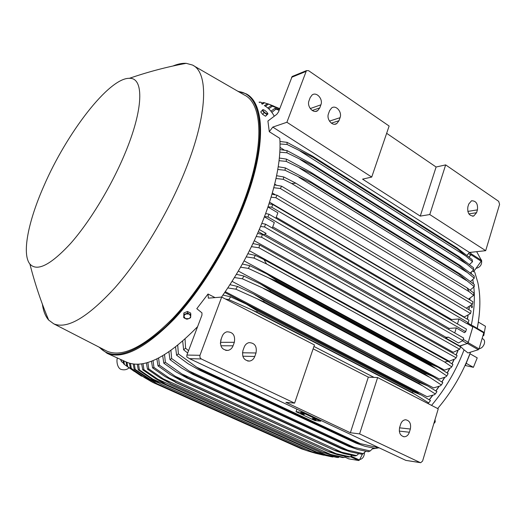<?xml version="1.0" encoding="UTF-8"?>
<svg xmlns="http://www.w3.org/2000/svg" width="526" height="526" viewBox="0 0 526 526"><rect width="100%" height="100%" fill="white"/><g stroke="black" fill="none" stroke-linecap="round" stroke-linejoin="round"><path stroke-width="0.79" d="M429.308 399.826L432.642 395.532M435.962 390.996L439.019 386.551M441.932 382.047L444.687 377.536M447.284 373.019L449.717 368.529M452.051 363.926L454.135 359.547M456.147 355.043L457.995 350.612M459.645 346.358L459.796 345.95L467.436 343.491L478.325 349.724L479.055 348.916L483.762 332.873L483.565 332.097L472.841 325.811M472.052 325.489L472.769 325.758L472.959 326.541L468.166 342.669L467.436 343.491M467.417 319.256L468.114 315.488M468.988 309.761L469.33 306.914M469.928 299.951L470.001 298.459M469.172 257.082L470.901 254.689L481.191 261.231L481.375 260.304L476.668 251.665M470.349 252.362L471.092 253.749L470.901 254.689M470.323 252.368L470.948 253.519L469.416 252.546M469.133 257.05L470.658 254.926L470.948 253.519M469.83 298.544L469.764 299.853M469.159 307.013L468.837 309.669M467.936 315.587L467.272 319.17M459.514 346.286L467.18 343.491L468.272 342.262L472.821 326.948L472.539 325.778L467.884 323.056M457.784 350.73L456.016 354.971M453.912 359.672L451.926 363.841M449.48 368.654L447.159 372.934M444.444 377.655L441.807 381.968M438.769 386.656L435.83 390.917M432.385 395.624L429.177 399.74M138.516 364.143L139.39 369.857L152.764 379.029L320.426 454.234L311.714 451.709L319.17 454.03L331.525 456.785L333.241 456.746M152.764 379.029L161.219 384.315L151.712 378.957L138.272 369.798L137.266 364.183M139.39 369.857L138.272 369.798M320.426 454.234L332.905 457.009M264.677 234.234L446.028 337.298L448.343 337.173L458.488 342.952L462.841 340.539L264.571 226.976L265.485 224.148L463.669 338.073L462.841 340.539M448.343 337.173L445.746 338.054L446.028 337.298M459.639 345.937L445.746 338.054M261.83 223.445L265.485 224.148M448.731 329.486L449.079 328.388L456.266 327.922L454.747 332.945M272.744 226.87L449.079 328.388M272.304 228.067L274.309 222.583L264.414 216.857M456.266 327.922L464.471 332.675L465.701 331.676L267.964 216.968L264.525 216.554M267.964 216.968L268.99 214.194L466.457 329.158L465.701 331.676M265.637 213.576L268.99 214.194M451.393 320.387L451.617 319.532L458.961 318.98L457.469 323.931M276.235 217.31L451.617 319.532M275.9 218.224L277.879 212.82L267.964 207.007M458.961 318.98L467.049 323.72L468.272 322.681L271.718 207.211L268.043 206.784M271.718 207.211L272.83 204.535L468.936 320.15L468.272 322.681M269.029 203.845L272.83 204.535M264.571 226.976L260.587 226.469M259.292 229.54L266.143 233.439L263.756 234.734L258.371 231.677M276.65 175.5L277.117 175.789M274.717 184.126L276.512 185.211M272.35 193.029L275.446 194.876M269.568 202.188L464.248 317.007L470.54 313.535L275.834 197.71L277.018 195.185L471.099 311.024L470.54 313.535M469.521 264.479L472.545 261.718L472.131 259.601L456.916 247.785L457.061 248.64L312.878 157.162L287.097 144.486L280.029 143.979M472.545 261.718L457.061 248.64M279.97 141.487L287.045 142.349L312.464 156.058L456.916 247.785M312.845 156.301L312.878 157.162M287.045 142.349L287.097 144.486M465.471 255.781L300.063 151.047M472.907 301.753L472.473 304.206L280.365 188.512L281.614 186.184L472.907 301.753M466.312 308.164L472.473 304.206M468.548 299.116L473.617 295.369L473.86 293.041L467.022 287.84L469.054 291.634L291.687 183.515L295.914 183.226L467.022 287.84M473.67 295.277L469.054 291.634M291.687 183.515L283.284 179.327L276.019 178.492M276.604 175.717L283.77 176.953L283.284 179.327M283.77 176.953L295.914 183.226M470.093 290.122L474.228 286.677L474.281 284.461L460.658 274.368L458.422 273.139L458.389 273.763L311.28 182.91L284.993 170.24L277.781 169.471M474.228 286.677L458.389 273.763M278.221 166.755L285.362 167.912L308.197 180.129L458.422 273.139M311.372 182.266L311.28 182.91M285.362 167.912L284.993 170.24M466.371 280.496L298.906 177.295M470.487 281.469L474.248 278.208L474.163 276.019L460.112 265.433L458.501 264.506L458.514 265.222L312.339 174.08L286.223 161.383L279.056 160.693M474.248 278.208L458.514 265.222M279.345 158.05L286.46 159.115L310.097 171.811L458.501 264.506M312.405 173.337L312.339 174.08M286.46 159.115L286.223 161.383M466.674 272.12L299.774 168.261M470.31 272.922L473.702 269.877L473.466 267.727L458.948 256.616M473.702 269.877L458.087 256.846L458.014 256.05L458.961 256.629M458.087 256.846L312.885 165.48L286.94 152.79L279.819 152.185M279.944 149.614L287.038 150.587L311.524 163.777L458.014 256.05M312.904 164.671L312.885 165.48M287.038 150.587L286.94 152.79M466.391 263.881L300.168 159.503M280.016 147.379L284.461 150.173M274.519 184.902L281.614 186.184M280.365 188.512L273.803 187.729M271.995 194.285L277.018 195.185M275.834 197.71L271.14 197.165M386.649 133.308L436.107 167.012L445.66 164.894L498.687 201.346L499.588 204.351L485.695 250.672L469.501 252.46L466.957 255.274M445.66 164.894L429.768 214.549L420.267 216.107L362.572 179.142L371.724 177.058L389.128 126.036L308.565 70.662L306.441 70.629L292.147 76.487L278.51 111.913L276.814 114.3L267.918 121.013L269.273 131.684L279.812 138.358C281.14 158.582 276.36 183.817 265.459 214.056C254.485 243.38 239.843 271.061 221.518 297.091M485.695 250.672L429.768 214.549M468.745 204.042L471.506 200.787C476.083 200.754 478.055 203.779 477.43 209.874L476.563 212.708L473.709 216.022C469.166 215.989 467.219 212.945 467.864 206.889L468.745 204.042M436.107 167.012L420.267 216.107M293.574 75.908L292.147 76.487M371.724 177.058L286.894 122.262L306.441 70.629M328.487 113.708L329.585 110.67L331.656 107.922C336.009 104.667 342.354 112.097 340.052 117.692L338.974 120.717L336.785 123.571C332.439 126.667 326.186 119.277 328.487 113.708M309.032 100.703L310.162 97.632L312.082 95.009C316.507 91.432 323.306 99.072 320.886 104.832L319.775 107.883L317.724 110.618C313.305 114.03 306.605 106.436 309.032 100.703M286.894 122.262L272.797 127.088L269.273 131.684M469.501 252.46L272.797 127.088M477.279 328.408L478.377 322.083L485.452 326.271L483.769 335.568L482.927 335.719M478.068 324.062L477.878 324.785M477.2 328.362C480.534 311.26 480.738 295.98 477.825 282.528L474.728 272.106L473.86 271.344M483.085 335.167L483.769 335.568M437.652 408.544C451.795 391.89 462.729 373.125 470.448 352.249M372.395 448.895L379.095 447.804M466.181 363.295L470.034 353.794L477.227 357.871L473.407 367.326L465.352 365.517L466.181 363.295L473.407 367.326M472.789 271.008L473.545 271.778L481.191 261.231M480.935 259.496L481.579 260.225C482.118 264.571 480.264 267.28 476.017 268.372M471.322 325.061C474.143 311.431 474.991 298.814 473.854 287.222M473.453 283.797L472.828 279.858M471.5 273.855L471.105 272.415M431.544 405.388C445.404 388.892 456.246 370.376 464.063 349.829L467.982 352.953L478.325 349.724M482.125 338.442L483.144 339.033C484.505 339.908 484.9 341.473 484.341 343.721C483.256 346.667 481.514 348.337 479.107 348.725M433.792 423.686L435.239 421.72L435.009 419.63M348.764 458.856L358.765 460.52L359.462 460L362.592 453.846M364.479 452.531C364.255 456.594 362.657 458.942 359.672 459.579M471.802 305.067L472.433 306.822L471.96 307.736L470.678 306.066M471.737 305.133L472.032 305.639M464.063 349.829L459.796 345.95M141.533 376.182L126.819 366.181L126.049 361.901L126.871 362.269C143.946 369.232 167.518 357.358 197.598 326.659M215.049 297.611L208.026 294.008L196.796 308.683L201.951 312.865L201.945 315.133L186.901 355.05L186.815 356.924L189.445 358.64L405.868 460.395L420.471 462.676M261.553 237.239L262.336 234.405L460.572 346.884L459.671 349.257L261.553 237.239L256.228 236.509M257.602 233.439L262.336 234.405M258.983 247.785L259.607 244.984L457.101 355.576L456.134 357.812L258.983 247.785L251.441 246.648M252.947 243.545L259.607 244.984M247.871 253.736L255.314 255.399L253.94 258.062L246.227 256.885M255.314 255.399L263.953 259.561L448.067 361.29L444.615 362.006L266.577 263.96L253.94 258.062M266.577 263.96L263.953 259.561M448.067 361.29L452.925 364.511L451.735 366.865L444.615 362.006M242.355 264.006L249.85 265.702L248.357 268.392L240.566 267.188M249.85 265.702L266.715 273.888L276.38 280.18L275.966 280.923L268.668 277.879L248.357 268.392M238.324 271.061L439.394 379.042L445.746 376.912L446.811 375.939L430.36 364.827L430.735 364.156L276.38 280.18M430.36 364.827L275.966 280.923M434.923 368.134L268.668 277.879M430.735 364.156L438.224 367.299L448.139 373.585L446.811 375.939M236.384 274.322L243.932 276.065L242.315 278.767L234.432 277.544M243.932 276.065L260.37 283.922L270.522 290.418L270.002 291.286L242.315 278.767M232.065 281.344L433.575 387.905L440.275 385.887L441.353 384.986L424.87 374.144L425.35 373.368L270.522 290.418M424.87 374.144L270.002 291.286M428.894 376.945L263.611 288.583M425.35 373.368L433.227 376.642L442.826 382.632L441.353 384.986M229.934 284.678L237.548 286.453L235.799 289.175L227.804 287.932M237.548 286.453L253.591 294.014L264.19 300.668L263.552 301.654L235.799 289.175M225.279 291.687L427.073 396.709L434.259 394.783L435.324 393.981L418.827 383.415L419.426 382.533L264.19 300.668M418.827 383.415L263.552 301.654M422.26 385.696L258.174 299.347M419.426 382.533L427.658 385.92L436.961 391.633L435.324 393.981M222.965 295.04L230.664 296.848L228.757 299.59L225.43 299.018M230.664 296.848L246.352 304.133L257.352 310.925L256.603 311.997L228.757 299.59M427.848 403.481L428.683 402.909L412.206 392.6L412.923 391.646L257.352 310.925M412.206 392.6L256.603 311.997M412.923 391.646L421.477 395.118L430.492 400.569L428.683 402.909M414.968 394.349L252.335 310.143M224.74 292.476L418.177 393.027L418.302 393.468M244.097 260.857L444.582 370.14L450.716 367.884L451.735 366.865M249.409 250.738L449.197 361.224L455.187 358.824L456.134 357.812M254.282 240.73L453.254 352.308L459.671 349.257M105.41 350.382L106.923 351.158C122.446 357.798 144.426 346.844 172.87 318.296C199.979 289.681 227.613 244.557 243.564 202.234C264.887 146.254 262.822 103.444 244.182 94.91L193.673 65.75M42.382 304.173C43.329 311.07 45.433 316.369 48.681 320.078L53.764 323.838C67.262 329.44 87.651 317.415 114.924 287.775C141.007 258.148 168.583 212.287 185.454 169.898C207.987 113.813 208.651 72.141 192.404 65.014L186.211 63.337C182.226 63.081 177.801 63.975 172.936 66.02M43.888 185.948C28.319 221.157 21.625 253.946 29.91 264.045C37.024 271.896 50.549 265.084 70.471 243.617C89.532 222.117 110.986 186.914 124.583 154.42C143.736 109.145 144.157 77.5 129.396 78.315C108.921 77.756 66.578 133.282 43.888 185.948M190.912 314.653L189.327 314.048L190.747 316.389L190.695 313.088L187.466 311.484L183.863 312.963L183.705 317.619L185.349 318.611L183.916 316.271L184.527 314.942L185.902 313.983L189.327 314.048L187.683 313.049L184.067 314.535L183.705 317.619M187.466 311.484L187.683 313.049M188.762 318.664L185.349 318.611L186.934 319.21L188.762 318.664L190.53 317.73L190.747 316.389L190.129 317.711L188.762 318.664M183.863 312.963L184.067 314.535M317.158 452.261L325.423 454.635L157.853 379.266L165.9 384.361L317.185 452.321L324.963 454.793L336.962 457.449L338.409 457.528L339.191 456.897M325.423 454.635L338.409 457.528M317.079 452.255L165.519 384.243L155.788 378.746L142.717 369.791L141.658 363.828M143.013 363.604L143.914 369.693L142.717 369.791M143.914 369.693L157.853 379.266M134.347 364.084L135.182 369.403L156.912 383.678L147.984 378.595L134.15 369.193L133.203 363.966M313.608 452.722L306.507 450.558L315.653 453.287L313.647 452.386M158.241 382.797L148.03 378.22M315.653 453.287L323.786 455.2M306.579 450.578L156.912 383.678M156.827 383.658L306.507 450.558L156.847 383.664M135.182 369.403L134.15 369.193M208.026 294.008L208.342 298.157L221.683 297.078L199.965 355.313L186.901 355.05M313.937 346.456L374.006 377.392M313.128 348.81L368.318 377.135L377.615 377.556L359.593 433.897L350.375 432.74L285.861 402.344L294.599 403.133L314.443 344.957L221.683 297.078M359.593 433.897L420.189 462.571L420.688 462.709L422.582 461.072L438.243 408.847L377.615 377.556M274.263 116.22C271.666 111.394 268.359 107.85 264.354 105.601M264.683 115.681L263.118 114.675M262.29 113.925L261.448 112.847M263.125 109.579L260.718 111.92L262.645 114.372L265.551 116.239L267.951 113.892L267.708 113.327M262.822 109.651L264.756 110.302L267.169 112.452L267.649 113.971L265.715 113.327L263.289 111.164L262.822 109.651M262.152 110.158L264.078 112.61L266.991 114.477L267.951 113.892M262.645 114.372L264.078 112.61M265.551 116.239L266.991 114.477M121.125 359.679L121.46 361.599L120.487 359.383M121.46 361.599L123.485 363.111M123.834 360.902L124.425 364.459L123.623 363.775L123.031 360.534M124.425 364.459L129.311 368.009M151.383 381.659L141.842 375.932M126.99 362.322L127.7 366.707L126.819 366.181M127.7 366.707L139.594 374.926M301.733 448.934L152.783 382.422L301.589 448.875L305.994 450.328M149.193 379.338L143.637 376.853L152.902 382.468M152.783 382.422L144.591 377.668L130.33 367.983L129.462 363.19M130.507 363.473L131.283 368.351L130.33 367.983M131.283 368.351L143.637 376.853M267.293 103.813L264.565 102.761L262.25 104.24M261.475 103.734L263.5 102.531L264.565 102.761M262.671 102.997L260.396 102.116L259.64 102.55M259.055 102.175L260.396 102.116M279.74 108.645L268.562 104.095L265.426 106.245M264.446 105.654L267.537 103.675L268.562 104.095M267.537 103.675L271.271 105.108M279.622 108.967L272.356 106.18L268.74 108.836M267.787 107.988L271.383 105.555L272.356 106.18M271.383 105.555L279.681 108.803M279.128 110.276L275.913 109.138L271.843 112.354M270.943 111.19L274.999 108.271L275.913 109.138M274.999 108.271L279.293 109.842M368.318 377.135L350.375 432.74M222.176 336.305C223.123 333.925 224.694 332.432 226.884 331.821C232.952 331.899 235.431 335.391 234.333 342.295L233.051 345.806C232.058 348.324 230.388 349.849 228.041 350.395C222.123 350.112 219.73 346.588 220.874 339.842L222.176 336.305M244.182 347.147C245.155 344.675 246.766 343.169 249.028 342.63C254.781 342.886 257.109 346.338 256.017 352.979L254.775 356.457C253.762 359.054 252.053 360.593 249.653 361.066C244.038 360.626 241.796 357.154 242.92 350.645L244.182 347.147M294.599 403.133L201.248 358.956L199.939 357.45L199.965 355.313M220.361 343.432L221.262 338.79M400.641 424.245C401.647 421.425 403.317 419.932 405.651 419.768C409.695 420.636 411.26 423.719 410.346 429.025L409.36 432.247C408.334 435.147 406.618 436.652 404.205 436.764C400.233 435.817 398.715 432.727 399.642 427.487L400.641 424.245M197.151 327.856L196.691 327.632M348.81 445.884L353.952 447.33L189.084 371.027L194.331 374.486L348.81 445.884L348.219 446.133L348.876 446.456L357.693 449.5L368.351 451.729L370.199 450.953L373.204 448.067M353.952 447.33L370.199 450.953M194.331 374.486L193.778 374.808L192.766 374.354L181.582 368.042L169.983 359.626L168.918 351.901M348.219 446.133L193.778 374.808M170.911 350.52L171.667 358.561L169.983 359.626M171.667 358.561L189.084 371.027M356.089 442.451L360.415 443.688L196.658 367.187L201.136 370.146L356.089 442.451L355.385 442.813L356.174 443.201L365.077 446.324L375.557 448.461L377.8 447.199M360.415 443.688L377.504 447.468M201.136 370.146L200.472 370.593L199.275 370.061L187.96 363.637L176.585 355.208L175.572 347.061M355.385 442.813L200.472 370.593M177.729 345.352L178.38 353.893L176.585 355.208M178.38 353.893L196.658 367.187M322.905 452.261L330.657 454.451L163.303 378.917L170.904 383.783L322.931 452.373L330.999 454.983L342.663 457.554L344.182 457.482L345.411 456.469M330.657 454.451L344.182 457.482M170.904 383.783L160.2 377.938L147.477 369.16L146.386 362.855M322.727 452.268L170.753 383.809M147.852 362.44L148.759 368.89L147.477 369.16M148.759 368.89L163.303 378.917M328.928 451.656L336.114 453.675L169.129 377.957L176.236 382.54L328.967 451.854L337.278 454.589L348.646 457.068L350.237 456.844L351.907 455.417M336.114 453.675L350.237 456.844M176.236 382.54L164.973 376.504L152.566 367.871L151.462 361.224M328.658 451.696L175.993 382.612M153.04 360.606L153.94 367.424L152.566 367.871M153.94 367.424L169.129 377.957M335.246 450.427L341.815 452.261L175.355 376.353L181.911 380.614L335.286 450.723L343.807 453.57L354.912 455.97L356.582 455.575L358.699 453.708M341.815 452.261L356.582 455.575M181.911 380.614L180.865 380.443L170.115 374.413L158.004 365.886L156.893 358.903M334.871 450.512L181.569 380.745M158.602 358.055L159.47 365.248L158.004 365.886M159.47 365.248L175.355 376.353M341.874 448.52L347.758 450.164L181.996 374.058L187.933 377.944L341.874 448.52L341.387 448.678L341.92 448.941L350.612 451.893L361.474 454.201L363.229 453.629L365.787 451.275M347.758 450.164L363.229 453.629M187.933 377.944L186.631 377.793L175.645 371.612L163.803 363.157L162.705 355.819M341.387 448.678L187.486 378.161M164.546 354.721L165.374 362.322L163.803 363.157M165.374 362.322L181.996 374.058M187.67 353.012L183.633 349.803L182.7 341.177M185.06 339.079L185.566 348.199L183.633 349.803M185.566 348.199L188.551 350.678M296.033 411.726L301.72 412.312L320.676 421.214L314.89 420.557L296.033 411.726L296.901 409.162M301.977 411.549L301.72 412.312M320.676 421.214L320.926 420.458M312.707 418.512C314.633 418.946 315.751 419.413 316.06 419.906L315.712 419.919C313.792 419.485 312.674 419.018 312.365 418.525L312.707 418.512M300.964 413.002C302.904 413.443 304.028 413.909 304.35 414.416L304.015 414.435C302.075 413.995 300.951 413.521 300.629 413.015L300.964 413.002M467.18 343.491L462.532 340.835M468.272 342.262L463.235 339.375M472.821 326.948L467.173 323.635M476.563 212.708L468.896 213.911M477.43 209.874L467.798 211.413M305.823 71.503L291.535 77.348M338.974 120.717L331.341 123.15M340.052 117.692L329.454 121.118M319.775 107.883L312.253 110.493M320.886 104.832L310.255 108.56M470.658 254.926L468.508 253.558M471.092 253.749L481.375 260.304M472.959 326.541L483.762 332.873M468.166 342.669L479.055 348.916M434.496 421.346L435.239 421.72M434.174 422.417L434.831 422.746M351.052 456.167L359.462 460M350.401 456.713L358.765 460.52M344.747 457.028L348.916 458.922M126.871 362.269L107.146 353.36C123.018 359.626 145.288 348.278 173.955 319.315C201.28 290.306 229.053 244.84 245.09 202.221C266.445 146.077 264.585 102.971 246.161 93.832L237.772 91.208M99.506 347.351C112.636 361.296 134.669 354.425 165.611 326.738C195.133 298.518 226.824 248.772 244.393 202.037C268.516 138.779 262.579 93.786 238.41 91.577M254.775 356.457L242.795 356.214M256.017 352.979L242.447 352.782M233.051 345.806L220.841 345.766M234.333 342.295L220.769 342.327M409.36 432.247L399.3 431.096M410.346 429.025L399.543 427.835M201.248 358.956L189.445 358.64M420.189 462.571L405.868 460.395M311.714 451.709L161.028 384.25M472.539 325.778L467.897 323.049M456.949 247.812L312.792 156.268M460.401 274.21L308.571 180.359M459.862 265.282L310.458 172.041M458.738 256.484L311.879 164M473.709 216.022L472.565 216.199M336.785 123.571L334.7 124.228M317.724 110.618L315.488 111.387M472.795 325.772L483.565 332.097M344.734 457.035L348.837 458.902M438.007 367.181L267.037 274.059M433.023 376.531L260.672 284.086M427.474 385.821L253.874 294.159M421.306 395.033L246.615 304.265M98.881 347.022L107.146 353.36M53.764 323.838L106.923 351.158M48.681 320.078C41.087 302.082 34.828 283.402 29.91 264.045M129.396 78.315C148.154 71.832 167.09 66.841 186.211 63.337M317.185 452.321L165.519 384.243M117.337 357.963C116.266 361.454 117.482 368.193 121.105 369.43C124.333 370.265 126.983 369.725 129.054 367.825M127.259 366.451L134.347 371.461M273.928 106.167L267.938 103.832M249.653 361.066L247.647 361.014M228.041 350.395L225.726 350.369M404.205 436.764L403.455 436.672M348.876 446.456L192.766 374.354M356.174 443.201L199.275 370.061M322.931 452.373L170.319 383.625M328.967 451.854L175.428 382.376M335.286 450.723L180.865 380.443M341.92 448.941L186.631 377.793"/></g></svg>
